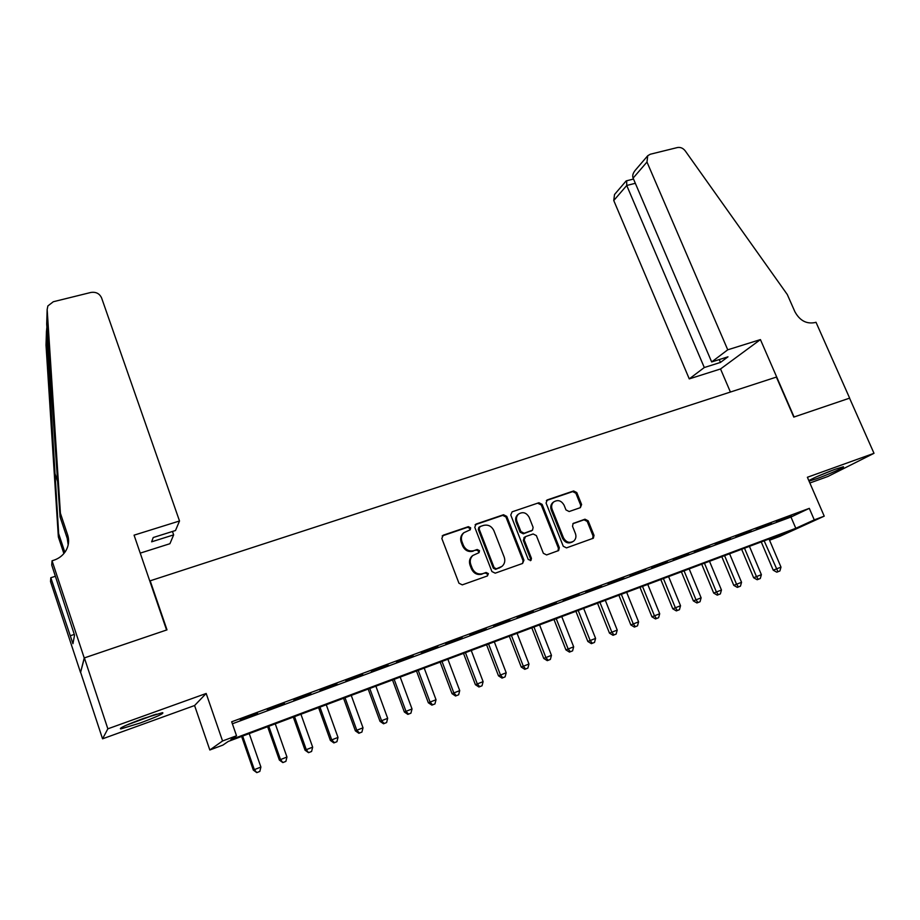 <?xml version="1.0" encoding="UTF-8"?>
<svg xmlns="http://www.w3.org/2000/svg" width="920" height="920" viewBox="0 0 920 920"><rect width="100%" height="100%" fill="white"/><g stroke="black" fill="none" stroke-linecap="round" stroke-linejoin="round"><path stroke-width="1.38" d="M470.672 527.827L468.372 526.665L443.267 535.187L441.83 538.464L458.942 583.211L462.288 584.867L487.416 575.943L488.393 573.62L486.082 572.47L482.85 573.62C478.089 574.759 474.559 572.999 472.236 568.341L470.81 564.615C469.614 561.016 470.304 557.968 472.857 555.484L479.055 552.644L479.504 550.654L477.192 549.504L473.972 550.62C469.211 551.724 465.681 549.964 463.381 545.33L461.955 541.639C460.793 538.131 461.437 535.153 463.887 532.703L470.258 529.77L470.672 527.827M469.752 530.081L469.913 528.425L467.613 527.275L442.186 535.934M487.324 575.977L487.588 574.16L485.277 573.01L482.85 573.62M478.515 552.954L478.722 551.229L476.422 550.068L473.972 550.62M809.048 481.125L816.488 478.791C828.483 474.513 846.584 466.405 843.157 466.819L835.475 469.166C822.917 473.869 814.039 477.687 808.829 480.619M143.405 718.474C125.913 725.018 118.381 728.502 120.83 728.928L140.139 723.028C157.331 716.599 164.783 713.149 162.495 712.655L143.405 718.474M580.347 507.667L581.601 504.539L576.794 492.579L573.631 490.958L547.354 499.87L546.066 503.022L563.27 546.261L566.478 547.883L593.365 538.212L594.009 535.371L588.156 520.812L584.982 519.202L573.137 523.468L572.516 526.274L575.414 533.531C576.46 536.601 575.885 539.131 573.689 541.132C569.491 543.455 566.087 542.328 563.454 537.74L552.126 509.3C551.126 506.356 551.643 503.907 553.702 501.929C557.922 499.468 561.384 500.56 564.087 505.206L565.972 509.91L569.146 511.531L580.347 507.667L580.669 505.16L575.874 493.223L572.712 491.613L546.376 500.549M814.269 519.88L824.228 516.154L779.769 536.394L770.247 539.959L787.485 532.105L228.217 741.462L222.927 745.085L209.829 749.995L222.559 740.98L236.532 735.758L230.793 739.703L795.811 528.298L814.269 519.88L809.301 508.357L231.679 721.786L236.532 735.758M52.049 560.774L84.226 657.961L166.577 630.005L134.067 535.164L179.515 520.984L101.591 297.919C99.521 293.514 95.933 291.697 90.827 292.468L53.302 301.737L47.874 305.934L47.161 309.499L60.409 513.268L67.643 534.899C69.448 540.707 68.689 546.261 65.366 551.563C62.548 555.749 58.65 558.647 53.659 560.28L52.049 560.774L51.738 565.087L74.543 635.179L72.944 643.701L50.807 577.737L50.531 581.589L80.546 672.566L84.376 657.904L167.003 629.855L150.178 580.808L776.388 377.085L793.787 417.093L849.551 398.164L874 453.307L807.38 477.273L824.228 516.154M84.376 657.904L107.847 728.824L102.557 738.817L194.58 705.536L209.829 749.995M194.58 705.536L206.172 693.473L107.847 728.824M206.172 693.473L222.559 740.98M506.759 516.384L503.516 514.74L476.157 524.02L474.766 527.264L491.912 571.538L495.213 573.172L522.594 563.454L523.94 560.188L506.759 516.384L505.942 517.005L502.699 515.372L475.111 524.745M512.118 511.83L538.924 502.734L542.121 504.355L559.325 547.653L558.67 550.528L546.606 554.933L543.375 553.311L536.371 535.601L533.14 533.968L525.504 536.624L524.17 539.844L531.449 558.359L530.99 560.384L528.241 559.498L510.772 515.016L512.118 511.83L538.924 502.734M809.864 483L827.908 476.479L874 453.307M80.684 672.52L102.557 738.817M257.554 713.322L240.269 720.084L257.554 713.322M284.406 703.397L267.237 710.113L284.406 703.397M310.879 693.611L293.825 700.281L310.879 693.611M336.973 683.951L320.034 690.586L336.973 683.951M362.71 674.44L345.885 681.019L362.71 674.44M388.091 665.056L371.369 671.6L388.091 665.056M413.114 655.799L396.508 662.296L413.114 655.799M437.805 646.668L421.303 653.131L437.805 646.668M462.15 637.663L445.751 644.081L462.15 637.663M486.174 628.785L469.878 635.156L486.174 628.785M509.875 620.011L493.683 626.347L509.875 620.011M533.266 611.363L517.166 617.665L533.266 611.363M556.335 602.83L540.339 609.097L556.335 602.83M579.117 594.412L563.212 600.633L579.117 594.412M601.588 586.097L585.787 592.284L601.588 586.097M623.771 577.898L608.062 584.039L623.771 577.898M645.668 569.802L630.062 575.909L645.668 569.802M667.287 561.809L651.774 567.881L667.287 561.809M688.631 553.92L673.21 559.947L688.631 553.92M709.699 546.123L694.37 552.115L709.699 546.123M730.514 538.43L715.265 544.387L730.514 538.43M751.053 530.828L735.908 536.751L751.053 530.828M771.351 523.33L756.286 529.218L771.351 523.33M232.369 723.775L790.97 517.04L809.301 508.357M776.422 521.766L791.395 515.913L776.422 521.766M150.178 580.808L149.925 581.428M769.73 538.752L770.247 539.959M790.97 517.04L795.811 528.298M463.864 532.726L463.139 533.301C460.69 535.75 460.046 538.729 461.207 542.225L461.955 541.639M473.19 551.195C468.452 552.287 464.922 550.539 462.622 545.916L461.207 542.225M472.995 555.381L472.086 556.048C469.534 558.532 468.855 561.568 470.039 565.167L470.81 564.615M482.057 574.149C477.308 575.287 473.777 573.528 471.466 568.882L470.039 565.167M522.594 563.454L523.077 560.74L505.942 517.005M480.044 526.573L479.078 528.839L494.132 567.651L496.443 568.801L502.067 566.329C504.712 563.856 505.425 560.774 504.206 557.106L493.902 530.691C491.613 526.113 488.129 524.354 483.425 525.423L480.044 526.573M478.894 527.367L478.296 529.437L479.078 528.839M500.997 567.077L495.627 569.342L493.327 568.192L478.296 529.437M557.968 550.908L558.428 548.216L541.259 504.988L538.062 503.366M524.308 537.36L523.319 540.431L530.587 558.911L531.449 558.359M530.357 560.694L530.587 558.911M529.149 517.304C526.401 512.566 522.859 511.497 518.535 514.073C516.488 516.074 515.959 518.547 516.948 521.479L520.927 531.599L524.17 533.232L532.507 530.184L533.128 527.378L529.149 517.304M518.431 514.153L517.707 514.694C515.648 516.695 515.12 519.156 516.12 522.088L516.948 521.479M532.162 530.426L523.319 533.818L520.087 532.185L516.12 522.088M553.598 502.009L552.816 502.573C550.758 504.539 550.24 506.989 551.241 509.921L552.126 509.3M572.654 541.799C568.479 543.996 565.11 542.834 562.545 538.315L551.241 509.921M592.63 538.602L593.055 535.946L587.213 521.422L584.05 519.811L572.907 523.698M241.626 736.437L253.31 770.063L260.9 767.05L249.228 733.596M242.661 736.057L254.322 769.58L256.795 772.627L259.831 771.42L257.197 772.432M260.9 767.05L259.831 771.42M256.795 772.627L253.31 770.063M154.146 714.84L128.466 724.281M126.339 725.202L156.32 714.173M831.427 470.672L819.501 475.502M816.925 476.629L834.072 469.671M179.515 520.984L175.49 530.518L153.214 537.521L151.639 541.822L173.65 534.876L172.465 531.472M173.65 534.876L169.924 543.708L140.231 553.127M46.943 326.669L46.448 331.603L58.65 533.658L64.86 552.31M58.65 533.658L58.362 536.969L63.882 553.553M60.409 513.268L60.087 516.982L46.69 324.15L47.161 309.499M68.195 544.812L67.24 538.395L60.087 516.982M46.448 331.603L46.011 345.138L58.362 536.969M84.226 657.961L80.546 672.566M55.441 576.265L50.807 577.737M46.011 345.138L46.057 343.85M74.29 634.42L70.311 635.743M727.743 349.807L646.978 162.035L633.109 178.1L711.666 361.951L727.743 349.807L760.426 339.595L794.086 416.99L849.643 398.13L815.994 322.253L814.947 322.575C806.426 324.197 799.733 320.574 794.88 311.696L787.313 294.549L685.216 150.857C683.043 148.12 680.443 147.016 677.419 147.545L650.29 154.238L647.726 155.733L646.978 162.035M730.411 392.046L720.532 368.966L760.426 339.595M720.532 368.966L689.264 378.89L704.294 367.528L720.475 362.422L727.984 356.822L711.666 361.951M704.294 367.528L626.738 185.483L613.755 200.525L614.525 194.499L626.037 181.056M689.264 378.89L613.755 200.525M720.475 362.422L719.244 359.57M626.669 180.768L626.738 185.483L635.329 183.298M647.519 155.986L635.283 170.257C632.903 173.224 632.178 175.835 633.109 178.1M267.639 726.708L279.358 760.046L286.959 757.033L275.264 723.856M268.789 726.271L280.473 759.529L282.842 762.588L285.878 761.38L283.291 762.381M286.959 757.033L285.878 761.38M282.842 762.588L279.358 760.046M293.296 717.106L305.037 750.179L312.662 747.155L300.932 714.242M294.549 716.634L306.268 749.616L308.534 752.675L311.581 751.479L309.028 752.456M312.662 747.155L311.581 751.479M308.534 752.675L305.037 750.179M318.608 707.63L330.372 740.439L338.008 737.414L326.255 704.755M319.964 707.112L331.706 739.829L334.409 742.67L333.868 742.911L336.927 741.704L334.409 742.67M338.008 737.414L336.927 741.704M333.868 742.911L330.372 740.439M343.574 698.28L355.361 730.836L363.009 727.8L351.244 695.405M345.023 697.728L356.787 730.192L359.444 733.021L358.869 733.274L361.928 732.067L359.444 733.021M363.009 727.8L361.928 732.067M358.869 733.274L355.361 730.836M368.195 689.057L380.017 721.36L387.676 718.313L375.889 686.182M369.759 688.47L381.547 720.67L384.146 723.499L383.525 723.775L386.596 722.556L384.146 723.499M387.676 718.313L386.596 722.556M383.525 723.775L380.017 721.36M392.506 679.96L404.34 711.999L412.022 708.963L400.2 677.074M394.151 679.339L405.961 711.286L408.514 714.115L407.859 714.391L410.929 713.172L408.514 714.115M412.022 708.963L410.929 713.172M407.859 714.391L404.34 711.999M416.484 670.979L428.341 702.776L436.034 699.729L424.2 668.092M418.232 670.335L430.054 702.029L432.561 704.846L431.871 705.134L434.941 703.926L432.561 704.846M436.034 699.729L434.941 703.926M431.871 705.134L428.341 702.776M440.162 662.124L452.03 693.668L459.724 690.621L447.879 659.226M441.991 661.434L453.836 692.886L456.285 695.692L455.561 696.003L458.643 694.784L456.285 695.692M459.724 690.621L458.643 694.784M455.561 696.003L452.03 693.668M463.519 653.372L475.398 684.687L483.115 681.628L471.247 650.486M465.44 652.659L477.296 683.87L479.699 686.676L478.94 686.998L482.022 685.779L479.699 686.676M483.115 681.628L482.022 685.779M478.94 686.998L475.398 684.687M486.576 644.747L498.479 675.82L506.195 672.761L494.316 641.849M488.577 644L500.457 674.969L502.815 677.764L502.009 678.097L505.103 676.879L502.815 677.764M506.195 672.761L505.103 676.879M502.009 678.097L498.479 675.82M509.335 636.226L521.249 667.057L528.977 663.998L517.086 633.328M511.428 635.444L523.308 666.183L525.619 668.966L524.791 669.323L527.884 668.092L525.619 668.966M528.977 663.998L527.884 668.092M524.791 669.323L521.249 667.057M531.806 627.819L543.731 658.421L551.459 655.351L539.568 624.91M533.968 627.003L545.87 657.501L548.136 660.295L547.273 660.652L550.367 659.433L548.136 660.295M551.459 655.351L550.367 659.433M547.273 660.652L543.731 658.421M553.99 619.505L565.926 649.888L573.666 646.817L561.752 616.607M556.232 618.665L568.146 648.945L570.365 651.728L569.468 652.096L572.573 650.877L570.365 651.728M573.666 646.817L572.573 650.877M569.468 652.096L565.926 649.888M575.885 611.306L587.834 641.458L595.585 638.399L583.659 608.396M578.208 610.443L590.134 640.492L592.307 643.264L591.387 643.655L594.492 642.424L592.307 643.264M595.585 638.399L594.492 642.424M591.387 643.655L587.834 641.458M597.517 603.209L609.477 633.144L617.228 630.073L605.303 600.3M599.92 602.312L611.834 632.144L613.973 634.915L613.03 635.306L616.124 634.087L613.973 634.915M617.228 630.073L616.124 634.087M613.03 635.306L609.477 633.144M618.872 595.217L630.844 624.933L638.595 621.862L626.658 592.307M621.345 594.297L633.27 623.909L635.375 626.669L634.397 627.072L637.502 625.841L635.375 626.669M638.595 621.862L637.502 625.841M634.397 627.072L630.844 624.933M639.975 587.316L651.935 616.825L659.697 613.755L647.76 584.407M642.505 586.373L654.442 615.768L656.5 618.516L655.5 618.942L658.605 617.711L656.5 618.516M659.697 613.755L658.605 617.711M655.5 618.942L651.935 616.825M660.801 579.519L672.773 608.81L680.535 605.74L668.598 576.61M663.412 578.542L675.349 607.729L677.373 610.477L676.338 610.903L679.443 609.684L677.373 610.477M680.535 605.74L679.443 609.684M676.338 610.903L672.773 608.81M681.386 571.814L693.358 600.898L701.12 597.827L689.183 568.905M684.054 570.814L696.003 599.794L697.981 602.531L696.923 602.968L700.028 601.749L697.981 602.531M701.12 597.827L700.028 601.749M696.923 602.968L693.358 600.898M701.719 564.213L713.69 593.078L721.452 590.007L709.504 561.292M704.456 563.189L716.393 591.951L718.336 594.688L717.255 595.136L720.36 593.906L718.336 594.688M721.452 590.007L720.36 593.906M717.255 595.136L713.69 593.078M721.797 556.692L733.78 585.361L741.543 582.291L729.594 553.771M724.592 555.645L736.54 584.212L738.449 586.937L737.334 587.385L740.45 586.166L738.449 586.937M741.543 582.291L740.45 586.166M737.334 587.385L733.78 585.361M741.635 549.263L753.618 577.737L761.38 574.666L749.432 546.342M744.498 548.193L756.447 576.564L758.31 579.278L757.183 579.738L760.288 578.519L758.31 579.278M761.38 574.666L760.288 578.519M757.183 579.738L753.618 577.737M761.242 541.926L773.225 570.193L780.988 567.122L769.039 539.005M764.163 540.833L777.94 571.711L776.779 572.183L779.895 570.963L777.94 571.711M780.988 567.122L779.895 570.963M776.779 572.183L773.225 570.193M467.613 527.275L468.372 526.665M485.277 573.01L486.082 572.47M476.422 550.068L477.192 549.504M462.622 545.916L463.381 545.33M471.466 568.882L472.236 568.341M442.543 535.785L443.267 535.187M523.077 560.74L523.94 560.188M475.387 524.63L476.157 524.02M502.699 515.372L503.516 514.74M493.327 568.192L494.132 567.651M495.627 569.342L496.443 568.801M499.008 568.146L499.824 567.605M541.259 504.988L542.121 504.355M558.428 548.216L559.325 547.653M523.319 540.431L524.17 539.844M520.087 532.185L520.927 531.599M523.319 533.818L524.17 533.232M530.943 531.173L531.806 530.575M562.545 538.315L563.454 537.74M572.93 523.664L573.781 523.112M584.05 519.811L584.982 519.202M587.213 521.422L588.156 520.812M593.055 535.946L594.009 535.371M546.48 500.514L547.354 499.87M572.712 491.613L573.631 490.958M575.874 493.223L576.794 492.579M580.669 505.16L581.601 504.539M67.24 538.395L67.643 534.899M54.728 472.845L57.822 482.08M463.139 533.301L463.887 532.703M472.086 556.048L472.857 555.484M478.722 527.493L479.504 526.895M523.952 537.613L524.803 537.027M517.707 514.694L518.535 514.073M552.816 502.573L553.702 501.929M633.512 179.043L626.198 180.895"/></g></svg>
